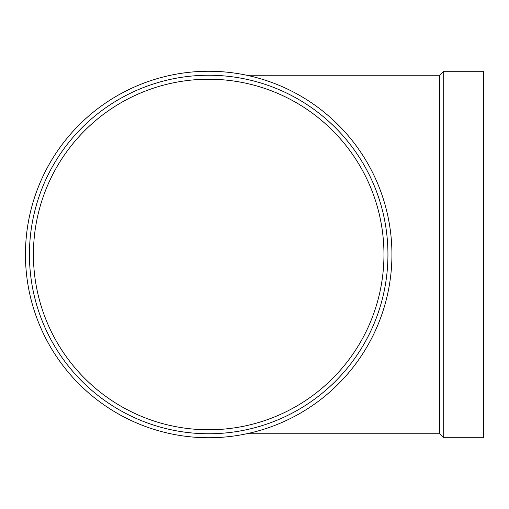 <?xml version="1.0" encoding="UTF-8"?>
<svg xmlns="http://www.w3.org/2000/svg" width="509" height="509" viewBox="0 0 509 509"><rect width="100%" height="100%" fill="white"/><g stroke="black" fill="none" stroke-linecap="round" stroke-linejoin="round"><path stroke-width="0.76" d="M33.416 254.5A175.274 175.274 0 0 1 296.327 102.71A175.274 175.274 0 0 1 296.327 406.29A175.274 175.274 0 0 1 33.416 254.5M29.433 254.5A179.257 179.257 0 0 1 298.319 99.261A179.257 179.257 0 0 1 298.319 409.739A179.257 179.257 0 0 1 29.433 254.5M25.45 254.5A183.24 183.24 0 0 1 300.31 95.807A183.24 183.24 0 0 1 300.31 413.193A183.24 183.24 0 0 1 25.45 254.5M246.687 433.757L439.731 433.757L439.731 75.243L443.714 71.26L483.55 71.26L483.55 437.74L443.714 437.74L443.714 71.26M439.731 433.757L443.714 437.74M246.687 75.243L439.731 75.243"/></g></svg>
